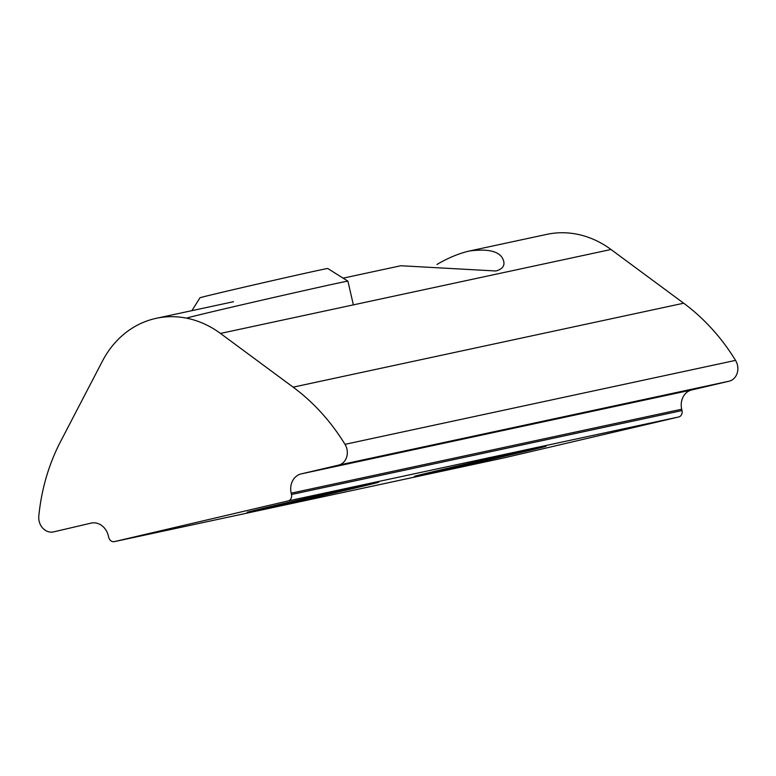<?xml version="1.0" encoding="UTF-8"?>
<svg xmlns="http://www.w3.org/2000/svg" width="776" height="776" viewBox="0 0 776 776"><rect width="100%" height="100%" fill="white"/><g stroke="black" fill="none" stroke-linecap="round" stroke-linejoin="round"><path stroke-width="1.16" d="M436.946 264.461C448.324 257.816 459.149 253.335 469.441 250.997C489.869 248.339 501.306 251.802 503.75 261.396C504.769 266.061 502.15 269.262 495.883 270.989L400.872 265.741M536.449 448.14A67.512 0.553 -12.9 0 1 546.091 446.229A67.512 0.553 -12.9 0 1 480.412 461.836A67.512 0.553 -12.9 0 1 414.481 476.367A67.512 0.553 -12.9 0 1 462.418 464.843A67.512 0.553 -12.9 0 1 536.449 448.14M369.075 484.117A67.512 0.553 -12.9 0 1 378.717 482.206A67.512 0.553 -12.9 0 1 313.038 497.814A67.512 0.553 -12.9 0 1 247.107 512.344A67.512 0.553 -12.9 0 1 295.045 500.821A67.512 0.553 -12.9 0 1 369.075 484.117M504.885 457.685A5.49 4.695 -102.1 0 0 504.953 457.675A5.49 4.695 -102.1 0 0 505.03 457.656L678.66 416.984A5.49 4.695 -102.1 0 0 682.007 410.562L681.697 409.224A16.48 14.075 77.9 0 1 691.726 389.95L729.081 381.2A13.755 11.756 -102.1 0 0 735.541 360.384A197.715 168.945 -102.1 0 0 683.685 303.212L611.003 249.494A100.298 85.699 -102.1 0 0 546.75 234.381L469.451 250.997M291.165 493.167L291.466 494.506A5.49 4.695 77.9 0 1 288.129 500.927L114.489 541.6A5.49 4.695 77.9 0 1 114.421 541.619A5.49 4.695 77.9 0 1 108.698 537.322L108.388 535.983A16.48 14.075 -102.1 0 0 91.219 523.082A16.48 14.075 -102.1 0 0 91.005 523.131L53.651 531.88A13.755 11.756 77.9 0 1 53.466 531.919A13.755 11.756 77.9 0 1 38.8 516.059A197.715 168.945 77.9 0 1 60.518 441.651L102.451 361.082A100.298 85.699 77.9 0 1 156.209 318.325A100.298 85.699 77.9 0 1 220.462 333.438L293.144 387.156A197.715 168.945 77.9 0 1 345 444.338A13.755 11.756 77.9 0 1 338.549 465.144L301.195 473.894A16.48 14.075 -102.1 0 0 291.165 493.167L681.697 409.224M187.326 317.947A82.382 0.669 -12.9 0 1 246.137 303.814A82.382 0.669 -12.9 0 1 336.173 283.502A82.382 0.669 -12.9 0 1 347.929 281.164L327.744 268.506A65.533 0.533 167.1 0 0 318.393 270.368A65.533 0.533 167.1 0 0 246.778 286.528A65.533 0.533 167.1 0 0 199.985 297.771L191.905 310.652M347.929 281.164L353.361 304.871M367.436 484.505A65.533 0.533 -12.9 0 1 376.796 482.653A65.533 0.533 -12.9 0 1 313.029 497.794A65.533 0.533 -12.9 0 1 249.028 511.908A65.533 0.533 -12.9 0 1 295.316 500.782A65.533 0.533 -12.9 0 1 367.436 484.505M272.201 506.408L353.623 488.143L272.201 506.408M313.873 496.669L314.047 497.416M291.466 494.506L682.007 410.562M288.129 500.927L678.66 416.984M114.489 541.6L505.03 457.656M220.462 333.438L611.003 249.494M293.144 387.156L683.685 303.212M345 444.338L735.541 360.384M338.549 465.144L729.081 381.2M691.726 389.95L301.195 473.894M504.953 457.675L114.421 541.619M400.882 265.731L343.128 278.147M233.508 301.709L156.209 318.325"/></g></svg>

